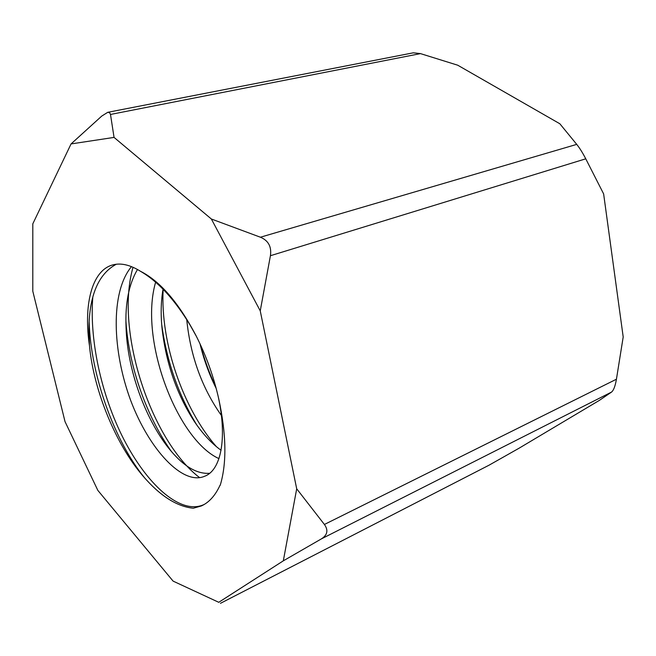 <?xml version="1.0" encoding="UTF-8"?>
<svg xmlns="http://www.w3.org/2000/svg" width="656" height="656" viewBox="0 0 656 656"><rect width="100%" height="100%" fill="white"/><g stroke="black" fill="none" stroke-linecap="round" stroke-linejoin="round"><path stroke-width="0.98" d="M186.73 319.611C190.429 356.052 201.974 387.991 221.367 415.428M216.152 388.352C209.166 374.355 203.786 359.504 200.006 343.777M155.636 282.137C138.752 340.136 177.481 439.987 218.981 458.626M221.097 450.27C211.708 443.563 202.794 433.969 194.356 421.488C176.981 394.707 166.239 363.908 162.13 329.082C160.613 314.765 160.917 301.457 163.041 289.165M89.478 345.671L88.888 328.771C89.331 295.339 98.474 273.831 116.325 264.229M196.505 336.577L190.158 325.204C174.635 299.489 158.096 281.522 140.532 271.313C130.036 264.77 120.679 262.662 112.471 264.991C91.463 270.789 83.238 305.893 89.659 346.926M92.783 297.463C89.2 342.481 102.697 400.324 126.026 443.522C149.486 487.031 181.327 514.657 203.614 504.718L204.262 504.423M220.063 485.161C215.307 495.567 209.051 502.504 201.302 505.965L193.307 508.22C176.767 506.571 159.974 495.813 142.934 475.936C116.145 444.875 94.062 391.566 89.577 346.885M89.142 321.612C90.626 375.609 114.808 441.66 144.763 478.044M133.037 267.271C114.472 331.6 152.061 441.775 199.637 477.642M125.936 321.243C128.773 367.163 147.059 417.339 171.651 451.828M163.164 289.296C160.179 343.473 183.623 409.311 216.39 446.654M161.712 324.572C166.837 361.727 178.563 395.248 196.882 425.129M200.482 344.794C204.36 359.463 209.469 373.535 215.791 387.024M211.363 219.006L260.407 237.218C268.378 240.555 271.715 246.722 270.42 255.717L260.243 310.862L211.363 219.006L114.054 137.407L71.061 143.926L32.808 223.835L32.8 291.223L65.026 421.628L97.851 490.401L173.094 581.109L218.76 602.306L283.318 560.831L296.701 488.802L324.4 524.464C328.492 530.245 327.483 535.058 321.366 538.896L283.318 560.831M270.42 255.717L585.759 158.818C582.684 152.873 579.674 148.059 576.731 144.377L260.407 237.218M71.061 143.926L101.729 116.096L107.715 112.324L109.593 112.635L110.495 114.456L420.48 53.612L457.724 65.206L559.839 123.763L576.731 144.377M110.495 114.456L114.054 137.407M585.759 158.818L603.635 193.922L623.2 336.971L616.435 379.217L324.4 524.464M321.366 538.896L611.523 392.083C613.606 390.418 615.246 386.13 616.435 379.217M218.76 602.306L173.094 581.109M611.523 392.083L599.404 400.357L519.011 448.245L488.974 465.227L220.457 603.323L488.974 465.227M420.48 53.612L413.321 52.816L107.715 112.324M296.701 488.802L260.243 310.862M140.532 271.313C160.023 281.121 178.473 302.473 195.882 335.364C206.115 355.486 213.733 376.659 218.751 398.889C226.394 434.428 226.878 463.251 220.195 485.35M209.576 473.279C196.267 474.263 182.36 465.555 167.846 447.146C144.984 417.716 127.272 369.59 126.059 327.246C125.066 303.343 128.871 284.089 137.481 269.493M131.479 266.623C110.085 292.437 112.455 351.214 130.683 400.463C149.125 449.327 182.68 485.907 204.68 476.24C220.851 470.409 227.452 438.766 218.243 396.683"/></g></svg>
